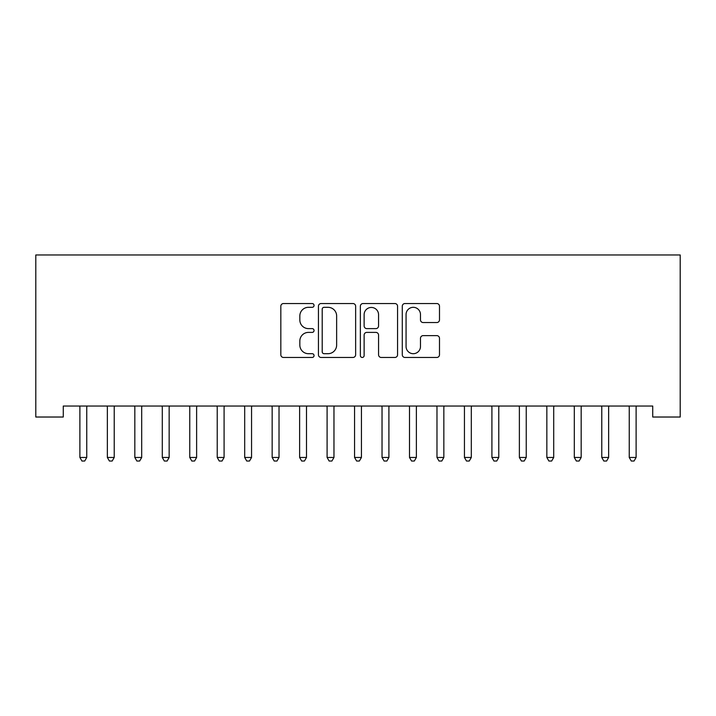 <?xml version="1.0" encoding="UTF-8"?>
<svg xmlns="http://www.w3.org/2000/svg" width="716" height="716" viewBox="0 0 716 716"><rect width="100%" height="100%" fill="white"/><g stroke="black" fill="none" stroke-linecap="round" stroke-linejoin="round"><path stroke-width="1.07" d="M314.055 305.428A1.888 1.888 0 0 0 312.167 303.539L283.518 303.539A2.694 2.694 0 0 0 280.824 306.242L280.824 354.769A2.694 2.694 0 0 0 283.518 357.463L312.167 357.463A1.888 1.888 0 0 0 314.055 355.575A1.888 1.888 0 0 0 312.167 353.695L308.462 353.695A8.628 8.628 0 0 1 299.834 345.067L299.834 341.022A8.628 8.628 0 0 1 308.462 332.394L312.167 332.394A1.888 1.888 0 0 0 314.055 330.506A1.888 1.888 0 0 0 312.167 328.617L308.462 328.617A8.628 8.628 0 0 1 299.834 319.989L299.834 315.944A8.628 8.628 0 0 1 308.462 307.316L312.167 307.316A1.888 1.888 0 0 0 314.055 305.428M436.796 322.549A2.694 2.694 0 0 0 439.49 319.855L439.49 306.242A2.694 2.694 0 0 0 436.796 303.539L404.979 303.539A2.694 2.694 0 0 0 402.285 306.242L402.285 354.769A2.694 2.694 0 0 0 404.979 357.463L436.796 357.463A2.694 2.694 0 0 0 439.49 354.769L439.49 338.319A2.694 2.694 0 0 0 436.796 335.625L423.183 335.625A2.694 2.694 0 0 0 420.48 338.319L420.48 346.481A7.214 7.214 0 0 1 413.275 353.695A7.214 7.214 0 0 1 406.062 346.481L406.062 314.53A7.214 7.214 0 0 1 413.275 307.316A7.214 7.214 0 0 1 420.48 314.53L420.48 319.855A2.694 2.694 0 0 0 423.183 322.549L436.796 322.549M652.732 406.044L63.268 406.044L63.268 417.025L35.8 417.025L35.8 254.968L680.2 254.968L680.2 417.025L652.732 417.025L652.732 406.044M355.637 306.242A2.694 2.694 0 0 0 352.943 303.539L321.126 303.539A2.694 2.694 0 0 0 318.432 306.242L318.432 354.769A2.694 2.694 0 0 0 321.126 357.463L352.943 357.463A2.694 2.694 0 0 0 355.637 354.769L355.637 306.242M363.057 303.539L394.874 303.539A2.694 2.694 0 0 1 397.568 306.242L397.568 354.769A2.694 2.694 0 0 1 394.874 357.463L381.252 357.463A2.694 2.694 0 0 1 378.558 354.769L378.558 335.088A2.694 2.694 0 0 0 375.864 332.394L366.834 332.394A2.694 2.694 0 0 0 364.131 335.088L364.131 355.575A1.888 1.888 0 0 1 362.242 357.463A1.888 1.888 0 0 1 360.363 355.575L360.363 306.242A2.694 2.694 0 0 1 363.057 303.539M324.097 307.316A1.888 1.888 0 0 0 322.209 309.205L322.209 351.807A1.888 1.888 0 0 0 324.097 353.695L328.009 353.695A8.628 8.628 0 0 0 336.636 345.067L336.636 315.944A8.628 8.628 0 0 0 328.009 307.316L324.097 307.316M378.558 314.664A7.214 7.214 0 0 0 371.344 307.45A7.214 7.214 0 0 0 364.131 314.664L364.131 325.923A2.694 2.694 0 0 0 366.834 328.617L375.864 328.617A2.694 2.694 0 0 0 378.558 325.923L378.558 314.664M79.691 406.446A2.748 2.748 -179.3 0 1 79.888 407.467A2.748 2.748 0 0 0 79.691 406.446L79.53 406.044M87.11 406.044L86.949 406.446A2.748 2.748 0 0 0 86.752 407.467L86.752 457.461L79.888 457.461L79.888 407.467M86.752 457.461L84.694 461.032L81.946 461.032L79.888 457.461M107.158 406.446A2.748 2.748 -179.3 0 1 107.355 407.467A2.748 2.748 0 0 0 107.158 406.446L106.997 406.044M134.626 406.446A2.748 2.748 -179.3 0 1 134.823 407.467A2.748 2.748 0 0 0 134.626 406.446L134.465 406.044M114.578 406.044L114.417 406.446A2.748 2.748 0 0 0 114.22 407.467L114.22 457.461L107.355 457.461L107.355 407.467M114.22 457.461L112.161 461.032L109.414 461.032L107.355 457.461M142.054 406.044L141.884 406.446A2.748 2.748 0 0 0 141.687 407.467L141.687 457.461L134.823 457.461L134.823 407.467M141.687 457.461L139.629 461.032L136.881 461.032L134.823 457.461M162.093 406.446A2.748 2.748 -179.3 0 1 162.29 407.467A2.748 2.748 0 0 0 162.093 406.446L161.932 406.044M189.561 406.446A2.748 2.748 -179.3 0 1 189.758 407.467A2.748 2.748 0 0 0 189.561 406.446L189.4 406.044M169.522 406.044L169.352 406.446A2.748 2.748 0 0 0 169.155 407.467L169.155 457.461L162.29 457.461L162.29 407.467M169.155 457.461L167.096 461.032L164.349 461.032L162.29 457.461M196.989 406.044L196.819 406.446A2.748 2.748 0 0 0 196.623 407.467L196.623 457.461L189.758 457.461L189.758 407.467M196.623 457.461L194.564 461.032L191.816 461.032L189.758 457.461M217.029 406.446A2.748 2.748 -179.3 0 1 217.225 407.467A2.748 2.748 0 0 0 217.029 406.446L216.867 406.044M224.457 406.044L224.296 406.446A2.748 2.748 0 0 0 224.09 407.467L224.09 457.461L217.225 457.461L217.225 407.467M224.09 457.461L222.032 461.032L219.284 461.032L217.225 457.461M244.496 406.446A2.748 2.748 -179.3 0 1 244.693 407.467A2.748 2.748 0 0 0 244.496 406.446L244.335 406.044M251.925 406.044L251.764 406.446A2.748 2.748 0 0 0 251.558 407.467L251.558 457.461L244.693 457.461L244.693 407.467M251.558 457.461L249.499 461.032L246.751 461.032L244.693 457.461M271.964 406.446A2.748 2.748 -179.3 0 1 272.161 407.467A2.748 2.748 0 0 0 271.964 406.446L271.803 406.044M279.392 406.044L279.231 406.446A2.748 2.748 0 0 0 279.025 407.467L279.025 457.461L272.161 457.461L272.161 407.467M279.025 457.461L276.967 461.032L274.219 461.032L272.161 457.461M299.431 406.446A2.748 2.748 -179.3 0 1 299.628 407.467A2.748 2.748 0 0 0 299.431 406.446L299.27 406.044M306.86 406.044L306.699 406.446A2.748 2.748 0 0 0 306.502 407.467L306.502 457.461L299.628 457.461L299.628 407.467M306.502 457.461L304.434 461.032L301.687 461.032L299.628 457.461M326.899 406.446A2.748 2.748 -179.3 0 1 327.096 407.467A2.748 2.748 0 0 0 326.899 406.446L326.738 406.044M334.327 406.044L334.166 406.446A2.748 2.748 0 0 0 333.969 407.467L333.969 457.461L327.096 457.461L327.096 407.467M333.969 457.461L331.902 461.032L329.154 461.032L327.096 457.461M354.366 406.446A2.748 2.748 -179.3 0 1 354.563 407.467A2.748 2.748 0 0 0 354.366 406.446L354.205 406.044M361.795 406.044L361.634 406.446A2.748 2.748 0 0 0 361.437 407.467L361.437 457.461L354.563 457.461L354.563 407.467M361.437 457.461L359.369 461.032L356.631 461.032L354.563 457.461M381.834 406.446A2.748 2.748 -179.3 0 1 382.031 407.467A2.748 2.748 0 0 0 381.834 406.446L381.673 406.044M389.262 406.044L389.101 406.446A2.748 2.748 0 0 0 388.904 407.467L388.904 457.461L382.031 457.461L382.031 407.467M388.904 457.461L386.846 461.032L384.098 461.032L382.031 457.461M409.301 406.446A2.748 2.748 -179.3 0 1 409.498 407.467A2.748 2.748 0 0 0 409.301 406.446L409.14 406.044M416.73 406.044L416.569 406.446A2.748 2.748 0 0 0 416.372 407.467L416.372 457.461L409.498 457.461L409.498 407.467M416.372 457.461L414.313 461.032L411.566 461.032L409.498 457.461M436.769 406.446A2.748 2.748 -179.3 0 1 436.975 407.467A2.748 2.748 0 0 0 436.769 406.446L436.608 406.044M444.197 406.044L444.036 406.446A2.748 2.748 0 0 0 443.839 407.467L443.839 457.461L436.975 457.461L436.975 407.467M443.839 457.461L441.781 461.032L439.033 461.032L436.975 457.461M464.237 406.446A2.748 2.748 -179.3 0 1 464.442 407.467A2.748 2.748 0 0 0 464.237 406.446L464.075 406.044M471.665 406.044L471.504 406.446A2.748 2.748 0 0 0 471.307 407.467L471.307 457.461L464.442 457.461L464.442 407.467M471.307 457.461L469.248 461.032L466.501 461.032L464.442 457.461M491.704 406.446A2.748 2.748 -179.3 0 1 491.91 407.467A2.748 2.748 0 0 0 491.704 406.446L491.543 406.044M499.133 406.044L498.971 406.446A2.748 2.748 0 0 0 498.775 407.467L498.775 457.461L491.91 457.461L491.91 407.467M498.775 457.461L496.716 461.032L493.968 461.032L491.91 457.461M519.181 406.446A2.748 2.748 -179.3 0 1 519.377 407.467A2.748 2.748 0 0 0 519.181 406.446L519.01 406.044M526.6 406.044L526.439 406.446A2.748 2.748 0 0 0 526.242 407.467L526.242 457.461L519.377 457.461L519.377 407.467M526.242 457.461L524.184 461.032L521.436 461.032L519.377 457.461M546.648 406.446A2.748 2.748 -179.3 0 1 546.845 407.467A2.748 2.748 0 0 0 546.648 406.446L546.478 406.044M554.068 406.044L553.907 406.446A2.748 2.748 0 0 0 553.71 407.467L553.71 457.461L546.845 457.461L546.845 407.467M553.71 457.461L551.651 461.032L548.904 461.032L546.845 457.461M574.116 406.446A2.748 2.748 -179.3 0 1 574.313 407.467A2.748 2.748 0 0 0 574.116 406.446L573.946 406.044M581.535 406.044L581.374 406.446A2.748 2.748 0 0 0 581.177 407.467L581.177 457.461L574.313 457.461L574.313 407.467M581.177 457.461L579.119 461.032L576.371 461.032L574.313 457.461M601.583 406.446A2.748 2.748 -179.3 0 1 601.78 407.467A2.748 2.748 0 0 0 601.583 406.446L601.422 406.044M609.003 406.044L608.842 406.446A2.748 2.748 0 0 0 608.645 407.467L608.645 457.461L601.78 457.461L601.78 407.467M608.645 457.461L606.586 461.032L603.839 461.032L601.78 457.461M629.051 406.446A2.748 2.748 -179.3 0 1 629.248 407.467A2.748 2.748 0 0 0 629.051 406.446L628.89 406.044M636.47 406.044L636.309 406.446A2.748 2.748 0 0 0 636.112 407.467L636.112 457.461L629.248 457.461L629.248 407.467M636.112 457.461L634.054 461.032L631.306 461.032L629.248 457.461"/></g></svg>
